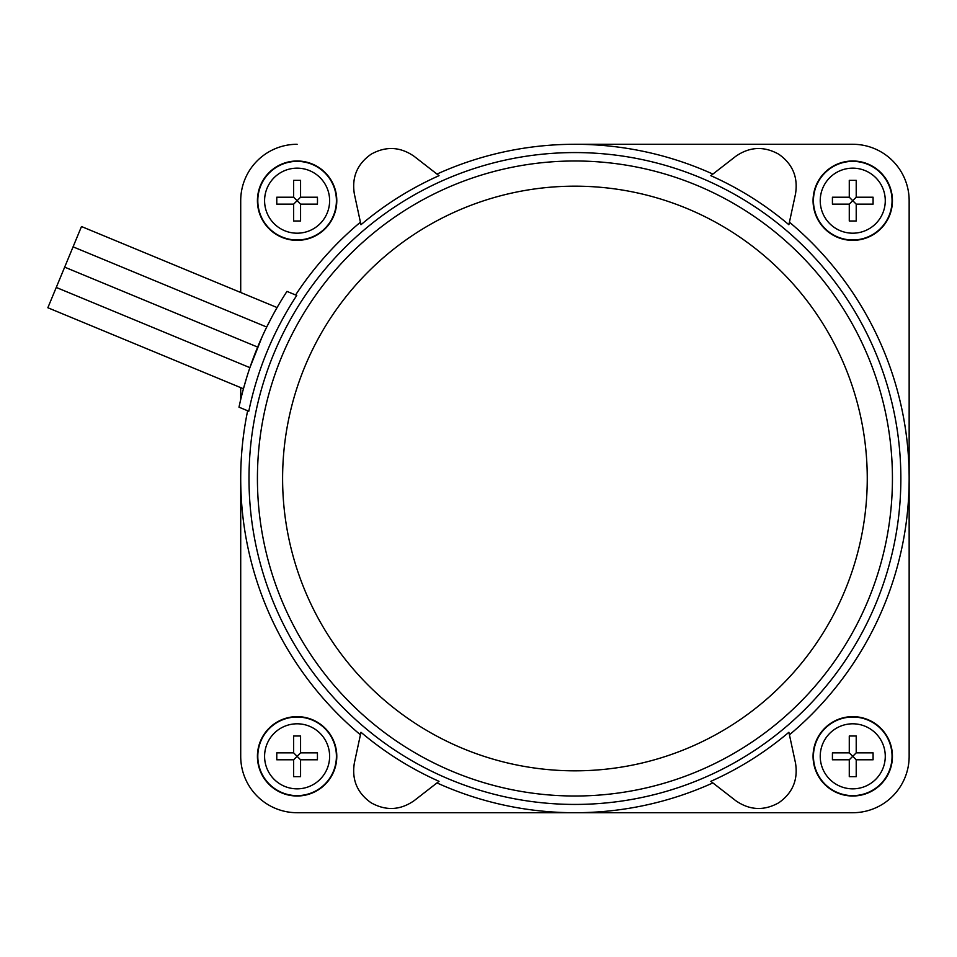 <?xml version="1.0" encoding="UTF-8"?>
<svg xmlns="http://www.w3.org/2000/svg" width="957" height="957" viewBox="0 0 957 957"><rect width="100%" height="100%" fill="white"/><g stroke="black" fill="none" stroke-linecap="round" stroke-linejoin="round"><path stroke-width="1.44" d="M867.257 478.5A292.328 292.328 0 0 0 574.93 186.172A292.328 292.328 0 0 0 282.602 478.5A292.328 292.328 0 0 0 574.93 770.828A292.328 292.328 0 0 0 867.257 478.5M257.421 478.5A317.509 317.509 0 0 1 574.93 160.991A317.509 317.509 0 0 1 892.438 478.5A317.509 317.509 0 0 1 574.93 796.009A317.509 317.509 0 0 1 257.421 478.5M710.836 781.331C739.175 768.674 765.193 752.322 788.879 732.272L795.506 763.028C798.21 779.764 792.623 793.018 778.759 802.779C763.949 811.034 749.594 810.328 735.682 800.638L710.836 781.331M360.968 732.272C384.666 752.322 410.685 768.674 439.024 781.331L414.178 800.638C400.265 810.328 385.898 811.034 371.101 802.779C357.236 793.018 351.65 779.764 354.353 763.028L360.968 732.272M856.216 180.347L856.216 197.214L873.083 197.214L873.083 204.14L856.216 204.14L852.747 200.683L849.278 197.214L849.278 180.347L856.216 180.347L856.216 197.214L873.083 197.214M856.216 197.214L849.278 204.14L832.423 204.14L832.423 197.214L849.278 197.214L849.278 180.347M832.423 197.214L849.278 197.214M832.423 204.14L849.278 204.14L849.278 221.007L849.278 204.14M856.216 221.007L856.216 204.14L856.216 221.007L849.278 221.007M856.216 204.14L873.083 204.14M856.216 735.993L856.216 752.86L873.083 752.86L873.083 759.786L856.216 759.786L849.278 752.86L849.278 735.993L856.216 735.993L856.216 752.86L873.083 752.86M856.216 752.86L849.278 759.786L832.423 759.786L832.423 752.86L849.278 752.86L849.278 735.993M832.423 752.86L849.278 752.86M832.423 759.786L849.278 759.786L849.278 776.653L849.278 759.786M856.216 776.653L856.216 759.786L856.216 776.653L849.278 776.653M856.216 759.786L873.083 759.786M300.57 180.347L300.57 197.214L317.437 197.214L317.497 200.683L317.437 204.14L300.57 204.14L293.643 197.214L293.643 180.347L300.57 180.347L300.57 197.214L317.437 197.214M300.57 197.214L293.643 204.14L276.776 204.14L276.776 197.214L293.643 197.214L293.643 180.347M276.776 197.214L293.643 197.214M276.776 204.14L293.643 204.14L293.643 221.007L293.643 204.14M300.57 221.007L300.57 204.14L300.57 221.007L293.643 221.007M300.57 204.14L317.437 204.14M300.57 735.993L300.57 752.86L317.437 752.86L317.437 759.786L300.57 759.786L293.643 752.86L293.643 735.993L300.57 735.993L300.57 752.86L317.437 752.86M300.57 752.86L293.643 759.786L276.776 759.786L276.776 752.86L293.643 752.86L293.643 735.993M276.776 752.86L293.643 752.86M276.776 759.786L293.643 759.786L293.643 776.653L293.643 759.786M300.57 776.653L300.57 759.786L300.57 776.653L293.643 776.653M300.57 759.786L317.437 759.786M243.449 388.769L246.511 378.147C250.842 364.605 250.842 364.605 246.511 378.147L243.449 388.769L47.85 307.747L81.489 226.534L277.087 307.556M439.024 175.669C410.685 188.326 384.666 204.678 360.968 224.728L354.353 193.972C351.65 177.236 357.236 163.982 371.101 154.221C385.898 145.966 400.265 146.672 414.178 156.362L439.024 175.669M788.879 224.728C765.193 204.678 739.175 188.326 710.836 175.669L735.682 156.362C749.594 146.672 763.949 145.966 778.759 154.221C792.623 163.982 798.21 177.236 795.506 193.972L788.879 224.728M900.86 478.5A325.93 325.93 0 0 1 574.93 804.43A325.93 325.93 0 0 1 248.999 478.5A325.93 325.93 0 0 1 574.93 152.57A325.93 325.93 0 0 1 900.86 478.5M247.648 410.768A334.22 334.22 0 0 0 360.43 734.809M436.978 782.922A334.22 334.22 0 0 0 712.881 782.922M789.429 734.809A334.22 334.22 0 0 0 789.429 222.191M271.74 317.234C278.595 304.745 278.595 304.745 271.74 317.234C278.595 304.745 278.595 304.745 271.74 317.234L266.716 327.043L73.079 246.846M262.027 336.996C268.044 324.148 268.044 324.148 262.027 336.996L249.897 367.655L56.26 287.447M248.796 411.235A333 333 0 0 1 296.754 295.45L286.968 291.395A343.407 343.407 0 0 0 238.999 407.18L248.796 411.235M712.881 174.078A334.22 334.22 0 0 0 436.978 174.078M360.43 222.191A334.22 334.22 0 0 0 295.605 294.971M892.438 200.683A39.692 39.692 0 0 0 852.747 160.991A39.692 39.692 0 0 0 813.067 200.683A39.692 39.692 0 0 0 852.747 240.363A39.692 39.692 0 0 0 892.438 200.683M892.438 756.317A39.692 39.692 0 0 0 852.747 716.637A39.692 39.692 0 0 0 813.067 756.317A39.692 39.692 0 0 0 852.747 796.009A39.692 39.692 0 0 0 892.438 756.317M336.792 200.683A39.692 39.692 0 0 0 297.113 160.991A39.692 39.692 0 0 0 257.421 200.683A39.692 39.692 0 0 0 297.113 240.363A39.692 39.692 0 0 0 336.792 200.683M336.792 756.317A39.692 39.692 0 0 0 297.113 716.637A39.692 39.692 0 0 0 257.421 756.317A39.692 39.692 0 0 0 297.113 796.009A39.692 39.692 0 0 0 336.792 756.317M575.456 144.28L852.747 144.28A56.403 56.403 0 0 1 909.15 200.683L909.15 477.974M909.15 479.026L909.15 756.317A56.403 56.403 0 0 1 852.747 812.72L575.456 812.72M574.403 812.72L297.113 812.72A56.403 56.403 0 0 1 240.709 756.317L240.709 479.026M240.709 477.974L240.709 756.317A56.403 56.403 0 0 0 297.113 812.72L852.747 812.72A56.403 56.403 0 0 0 909.15 756.317L909.15 200.683A56.403 56.403 0 0 0 852.747 144.28L574.403 144.28M240.709 200.683A56.403 56.403 0 0 1 297.113 144.28A56.403 56.403 0 0 0 240.709 200.683L240.709 292.495L240.709 200.683M240.709 399.583L240.709 387.633L240.709 399.583M885.273 200.683A32.526 32.526 0 0 0 852.747 168.157A32.526 32.526 0 0 0 820.233 200.683A32.526 32.526 0 0 0 852.747 233.197A32.526 32.526 0 0 0 885.273 200.683M885.273 756.317A32.526 32.526 0 0 0 852.747 723.803A32.526 32.526 0 0 0 820.233 756.317A32.526 32.526 0 0 0 852.747 788.843A32.526 32.526 0 0 0 885.273 756.317M329.627 200.683A32.526 32.526 0 0 0 297.113 168.157A32.526 32.526 0 0 0 264.587 200.683A32.526 32.526 0 0 0 297.113 233.197A32.526 32.526 0 0 0 329.627 200.683M329.627 756.317A32.526 32.526 0 0 0 297.113 723.803A32.526 32.526 0 0 0 264.587 756.317A32.526 32.526 0 0 0 297.113 788.843A32.526 32.526 0 0 0 329.627 756.317M892.056 200.683A39.297 39.297 0 0 0 852.747 161.374A39.297 39.297 0 0 0 813.45 200.683A39.297 39.297 0 0 0 852.747 239.98A39.297 39.297 0 0 0 892.056 200.683M892.056 756.317A39.297 39.297 0 0 0 852.747 717.02A39.297 39.297 0 0 0 813.45 756.317A39.297 39.297 0 0 0 852.747 795.626A39.297 39.297 0 0 0 892.056 756.317M336.409 200.683A39.297 39.297 0 0 0 297.113 161.374A39.297 39.297 0 0 0 257.804 200.683A39.297 39.297 0 0 0 297.113 239.98A39.297 39.297 0 0 0 336.409 200.683M336.409 756.317A39.297 39.297 0 0 0 297.113 717.02A39.297 39.297 0 0 0 257.804 756.317A39.297 39.297 0 0 0 297.113 795.626A39.297 39.297 0 0 0 336.409 756.317M257.66 347.08L64.669 267.147"/></g></svg>
